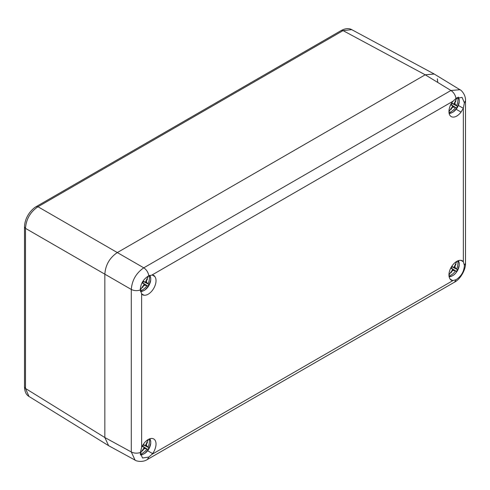 <?xml version="1.0" encoding="UTF-8"?>
<svg xmlns="http://www.w3.org/2000/svg" width="490" height="490" viewBox="0 0 490 490"><rect width="100%" height="100%" fill="white"/><g stroke="black" fill="none" stroke-linecap="round" stroke-linejoin="round"><path stroke-width="0.73" d="M148.078 276.152A14.088 4.177 -60 0 1 145.352 282.222A15.839 4.471 14 0 1 145.261 282.222A15.888 0.478 -152.5 0 0 143.264 281.119A5.758 3.326 120 0 0 142.706 281.989A5.758 3.326 120 0 0 142.235 282.908A15.888 0.478 32.5 0 0 144.189 284.084L142.278 282.81M140.544 291.605L142.388 291.281L144.985 289.945L148.874 285.548A9.028 5.212 -60 0 1 140.403 291.011M140.385 290.901A14.088 14.075 -60 0 0 146.951 285.743A15.827 6.064 -162.9 0 0 147.018 285.719A15.888 0.478 32.5 0 0 147.9 286.178A5.758 3.326 120 0 0 148.464 285.315A5.758 3.326 120 0 0 148.929 284.39A15.888 0.478 -152.5 0 0 148.096 283.863L143.38 281.529A2.94 1.697 -60 0 1 143.062 282.191A2.94 1.697 120 0 1 142.645 282.804L142.314 282.736M149.971 275.343L150.718 277.824L150.73 280.035L148.874 285.548A9.028 5.212 120 0 0 149.413 275.521M146.841 278.908L147.459 279.055L146.4 280.88L146.7 282.51L148.078 283.79A14.088 14.075 120 0 0 149.272 275.576M146.951 285.743L145.034 285.186L143.595 285.743L142.541 287.575L142.106 287.109M144.189 284.084A15.833 4.845 -132.9 0 1 144.232 284.163A14.088 4.177 120 0 1 140.275 289.627M143.38 281.529L148.929 284.39M147.9 286.178L142.645 282.804M147.459 279.055L146.927 279.055M142.278 287.109L142.541 287.575M145.261 282.222L143.203 281.205M146.7 282.51L145.524 281.903M147.018 285.719L142.566 282.755M145.034 285.186L144.005 284.525M456.6 98.031A14.088 4.177 -60 0 1 453.869 104.101A15.839 4.471 14 0 1 453.783 104.101A15.888 0.478 -152.5 0 0 451.786 102.998A5.758 3.326 120 0 0 451.223 103.868A5.758 3.326 120 0 0 450.757 104.787A15.888 0.478 32.5 0 0 452.711 105.963L450.8 104.689M449.14 113.478L450.91 113.153L453.507 111.824L457.391 107.426A9.028 5.212 -60 0 1 449.036 112.927M449.012 112.737A14.088 14.075 -60 0 0 455.473 107.616A15.827 6.064 -162.9 0 0 455.541 107.598A15.888 0.478 32.5 0 0 456.423 108.057A5.758 3.326 120 0 0 456.98 107.188A5.758 3.326 120 0 0 457.452 106.269A15.888 0.478 -152.5 0 0 456.613 105.736L451.903 103.408A2.94 1.697 -60 0 1 451.578 104.07A2.94 1.697 120 0 1 451.168 104.682L450.831 104.615M458.469 97.173L459.24 99.697L459.252 101.914L457.391 107.426A9.028 5.212 120 0 0 457.905 97.375M455.363 100.787L455.976 100.928L454.922 102.759L455.222 104.388L456.594 105.669A14.088 14.075 120 0 0 457.789 97.424M455.473 107.616L453.55 107.065L452.117 107.622L451.057 109.448L450.629 108.988M452.711 105.963A15.833 4.845 -132.9 0 1 452.748 106.042A14.088 4.177 120 0 1 448.938 111.34M451.903 103.408L457.452 106.269M456.423 108.057L451.168 104.682M455.976 100.928L455.443 100.934M450.794 108.982L451.057 109.448M453.783 104.101L451.725 103.084M455.222 104.388L454.046 103.782M455.541 107.598L451.088 104.633M453.55 107.065L452.527 106.404M456.558 261.501A14.088 4.177 -60 0 1 453.869 267.454A15.839 4.471 14 0 1 453.783 267.454A15.888 0.478 -152.5 0 0 451.786 266.352A5.758 3.326 120 0 0 451.223 267.215A5.758 3.326 120 0 0 450.757 268.134A15.888 0.478 32.5 0 0 452.711 269.31L450.8 268.042M449.14 276.832L450.91 276.507L453.507 275.172L455.455 273.432L457.391 270.78A9.028 5.212 -60 0 1 449.036 276.274M449.012 276.091A14.088 14.075 -60 0 0 455.473 270.97A15.827 6.064 -162.9 0 0 455.541 270.946A15.888 0.478 32.5 0 0 456.423 271.405A5.758 3.326 120 0 0 456.98 270.541A5.758 3.326 120 0 0 457.452 269.623A15.888 0.478 -152.5 0 0 456.613 269.09L451.903 266.756A2.94 1.697 -60 0 1 451.578 267.424A2.94 1.697 120 0 1 451.168 268.03L450.831 267.969M458.511 260.607L459.24 263.05L459.252 265.268L457.391 270.78A9.028 5.212 120 0 0 457.979 260.79M455.363 264.141L455.976 264.282L454.922 266.113L455.222 267.742L456.594 269.022A14.088 14.075 120 0 0 457.801 260.864M455.473 270.97L453.55 270.413L452.117 270.97L451.057 272.801L450.629 272.336M452.711 269.31A15.833 4.845 -132.9 0 1 452.748 269.396A14.088 4.177 120 0 1 448.938 274.694M451.903 266.756L457.452 269.623M456.423 271.405L451.168 268.03M455.976 264.282L455.443 264.288M450.794 272.336L451.057 272.801M453.783 267.454L451.725 266.438M455.222 267.742L454.046 267.136M455.541 270.946L451.088 267.987M453.55 270.413L452.527 269.757M148.035 439.622A14.088 4.177 -60 0 1 145.352 445.575A15.839 4.471 14 0 1 145.261 445.575A15.888 0.478 -152.5 0 0 143.264 444.473A5.758 3.326 120 0 0 142.706 445.337A5.758 3.326 120 0 0 142.235 446.261A15.888 0.478 32.5 0 0 144.189 447.437L142.278 446.163M140.489 454.959L142.388 454.628L144.985 453.299L148.874 448.901A9.028 5.212 -60 0 1 140.373 454.353M140.361 454.267A14.088 14.075 -60 0 0 146.951 449.091A15.827 6.064 -162.9 0 0 147.018 449.073A15.888 0.478 32.5 0 0 147.9 449.532A5.758 3.326 120 0 0 148.464 448.662A5.758 3.326 120 0 0 148.929 447.744A15.888 0.478 -152.5 0 0 148.096 447.211L143.38 444.883A2.94 1.697 -60 0 1 143.062 445.545A2.94 1.697 120 0 1 142.645 446.157L142.314 446.09M149.989 438.728L150.718 441.172L150.73 443.389L148.874 448.901A9.028 5.212 120 0 0 149.456 438.918M146.841 442.262L147.459 442.403L146.4 444.234L146.7 445.863L148.078 447.143A14.088 14.075 120 0 0 149.285 438.985M146.951 449.091L145.034 448.534L143.595 449.097L142.541 450.923L142.106 450.463M144.189 447.437A15.833 4.845 -132.9 0 1 144.232 447.517A14.088 4.177 120 0 1 140.275 452.981M143.38 444.883L148.929 447.744M147.9 449.532L142.645 446.157M147.459 442.403L146.927 442.409M142.278 450.457L142.541 450.923M145.261 445.575L143.203 444.559M146.7 445.863L145.524 445.257M147.018 449.073L142.566 446.108M145.034 448.534L144.005 447.878M437.705 82.002L437.362 78.804M434.238 74.039L425.222 74.799L117.324 252.564C109.662 257.746 105.497 264.949 104.842 274.18L104.842 437.533L104.842 274.18C105.497 264.949 109.662 257.746 117.324 252.564L37.969 206.749L343.055 30.613L351.704 29.639C348.874 28.046 345.419 28.322 341.328 30.46L343.055 30.613L425.222 74.799L117.324 252.564L143.766 267.828C146.498 269.671 148.182 272.318 148.825 275.766L151.827 275.104A11.031 6.37 -60 0 1 152.519 275.172L152.598 275.043A11.178 6.456 -60 0 1 153.811 275.49A11.178 6.456 -60 0 1 154.803 276.317L154.73 276.446A11.031 6.37 -60 0 1 153.738 288.359A11.031 6.37 -60 0 1 143.919 295.17L142.627 294.858L141.714 293.896A11.031 6.37 -60 0 1 141.616 293.779L140.275 289.596C140.728 283.471 143.582 278.865 148.825 275.766M135.136 460.147L108.621 445.686L104.842 437.533L25.492 388.466L28.977 396.447L108.694 445.722M36.248 206.602C34.386 207.607 32.401 209.353 30.294 211.845L29.81 212.464C26.436 216.96 24.665 221.792 24.5 226.95L25.492 228.364C26.172 219.153 30.331 211.943 37.969 206.749L36.248 206.596L341.328 30.46M463.344 261.795L464.398 265.402C464.036 271.607 461.237 276.378 455.994 279.723L453.134 280.47A11.031 6.37 -60 0 1 452.435 280.403L452.362 280.531A11.178 6.456 -60 0 1 451.149 280.084A11.178 6.456 -60 0 1 450.157 279.257L450.23 279.129A11.031 6.37 -60 0 1 448.938 274.902A11.031 6.37 -60 0 1 453.048 264.6A11.031 6.37 -60 0 1 461.041 260.404L462.333 260.711L463.246 261.678A11.031 6.37 -60 0 1 463.344 261.795L463.338 108.284L461.041 112.081A11.031 6.37 -60 0 1 451.223 116.602A11.031 6.37 -60 0 1 448.938 111.555A11.031 6.37 -60 0 1 450.23 105.84L450.157 105.797A11.178 6.456 -60 0 1 452.362 101.975L452.435 102.018A11.031 6.37 -60 0 1 453.134 101.142L455.994 98.423L462.101 97.406L464.398 102.888L463.344 108.027A11.031 6.37 -60 0 1 463.246 108.259L463.344 108.027M456.153 109.258L461.041 112.081M147.631 450.733L152.519 453.556A11.031 6.37 -60 0 1 151.827 454.432L148.825 457.066L142.547 457.991L140.275 452.944L141.616 447.541A11.031 6.37 -60 0 1 141.714 447.315L141.616 447.541M141.616 293.779L141.622 447.29L143.919 443.493A11.031 6.37 -60 0 1 153.738 438.966A11.031 6.37 -60 0 1 154.73 449.734L154.803 449.777A11.178 6.456 -60 0 1 152.598 453.599L152.519 453.556M458.358 105.436L463.246 108.259M455.994 98.423C455.351 94.974 453.666 92.328 450.935 90.485L459.951 89.725M152.519 275.172L154.73 276.446M141.714 293.896L143.919 295.17M152.598 275.043L154.803 276.317M141.628 294.018L143.846 295.299M140.287 290.013C137.065 291.011 134.064 290.821 131.283 289.449C132.031 280.268 136.189 273.065 143.766 267.828L450.935 90.485L425.222 74.799L434.171 73.996L459.914 89.701C460.814 89.719 465.892 94.582 465.5 100.652L464.398 102.888M461.127 260.276L463.338 261.55M461.041 260.404L463.246 261.678M450.157 279.257L452.362 280.531M450.23 279.129L452.435 280.403M148.825 457.066L147.374 459.491C142.333 462.891 135.405 460.845 135.093 460.128L131.283 451.958C134.064 453.336 137.065 453.526 140.287 452.527M148.586 275.882L147.41 277.916M141.537 288.102L140.305 290.233M457.121 97.737L455.933 99.795M450.053 109.974L448.944 111.898M457.041 261.225L455.933 263.148M450.053 273.328L448.944 275.251M148.519 439.346L147.41 441.27M141.537 451.449L140.293 453.599M104.842 437.533L131.283 451.958L131.283 289.449L25.492 228.364L25.492 388.466L24.5 387.051L24.5 226.95M151.827 454.432L453.134 280.47M453.134 101.142L151.827 275.104M464.398 265.402L465.5 263.167L465.5 100.652M147.374 459.491L454.542 282.148L455.994 279.723M433.895 73.837L351.704 29.639M28.977 396.447C26.203 394.836 24.708 391.7 24.5 387.051M454.542 282.148C460.11 279.465 465.88 269.812 465.5 263.167"/></g></svg>
